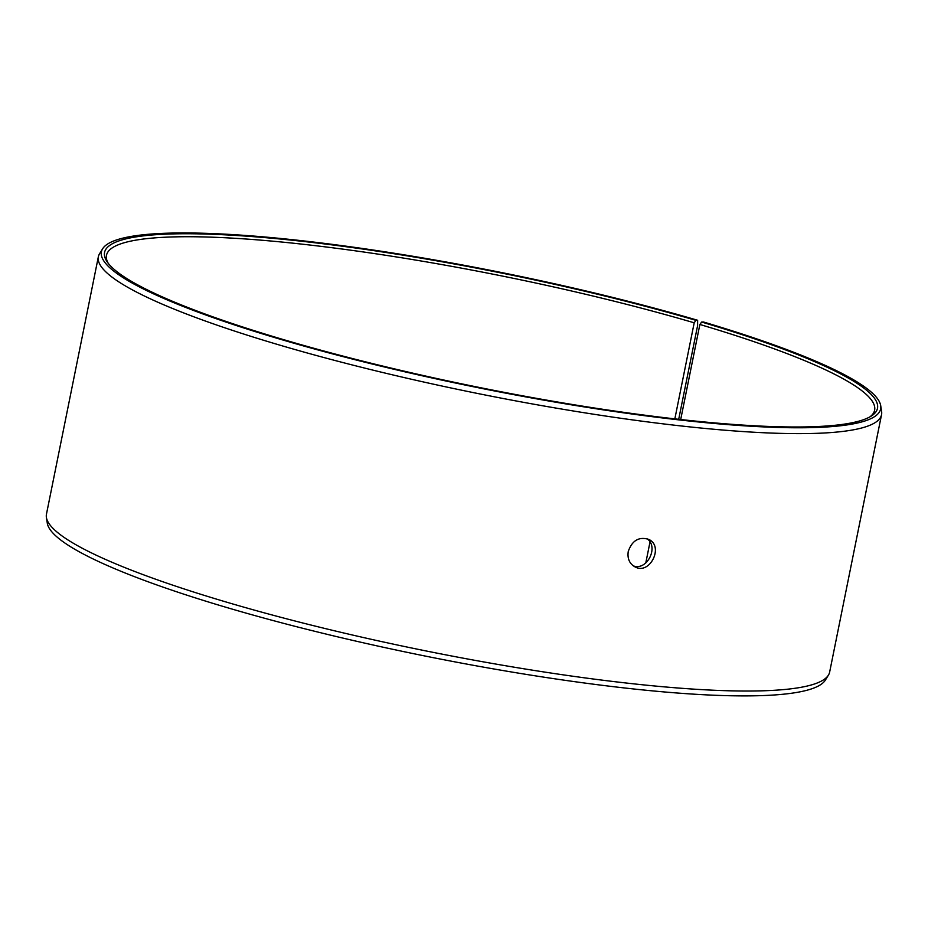<?xml version="1.0" encoding="UTF-8"?>
<svg xmlns="http://www.w3.org/2000/svg" width="928" height="928" viewBox="0 0 928 928"><rect width="100%" height="100%" fill="white"/><g stroke="black" fill="none" stroke-linecap="round" stroke-linejoin="round"><path stroke-width="1.39" d="M695.965 320.369A394.249 58.278 -168.6 0 0 283.632 239.354A394.249 58.278 -168.6 0 0 107.172 261.858A394.249 58.278 -168.6 0 0 479.509 387.498A394.249 58.278 -168.6 0 0 871.438 415.953A394.249 58.278 -168.6 0 0 701.649 322.039L703.366 321.97A397.462 58.754 -168.6 0 1 880.707 405.675L881.6 411.429A399.481 59.044 -168.6 0 1 881.542 414.688L829.644 672.092A399.481 59.044 -168.6 0 1 828.426 675.12L825.375 680.073A397.462 58.754 -168.6 0 1 425.36 656.084A397.462 58.754 -168.6 0 1 47.293 523.183L46.4 517.441A399.481 59.044 -168.6 0 1 46.458 514.17L98.356 256.766A399.481 59.044 -168.6 0 1 99.574 253.738L102.625 248.785A397.462 58.754 -168.6 0 1 697.636 320.276L695.965 320.369L694.202 322.805L674.842 418.864M828.426 675.12A399.481 59.044 -168.6 0 1 426.381 651.015A399.481 59.044 -168.6 0 1 46.4 517.441M880.707 405.675A397.462 58.754 -168.6 0 1 479.416 387.962A397.462 58.754 -168.6 0 1 102.625 248.785M678.704 419.305L697.601 325.589L697.636 320.276M881.542 414.688A399.481 59.044 -168.6 0 1 478.28 393.611A399.481 59.044 -168.6 0 1 98.356 256.766M701.649 322.039L699.863 324.475A391.79 57.907 -168.6 0 1 874.617 410.188A391.79 57.907 -168.6 0 1 869.93 416.869M108.216 263.274A391.79 57.907 -168.6 0 1 106.488 255.316A391.79 57.907 -168.6 0 1 309.314 244.969A391.79 57.907 -168.6 0 1 694.202 322.805M649.994 542.056L645.784 562.971M699.863 324.475L680.7 419.526M633.302 565.871C647.199 571.161 659.24 546.499 646.874 538.658M628.256 551.464C632.119 540.49 638.916 536.465 648.66 539.365C664.228 546.07 649.913 575.395 634.949 566.857C629.451 563.679 627.224 558.54 628.256 551.464"/></g></svg>
